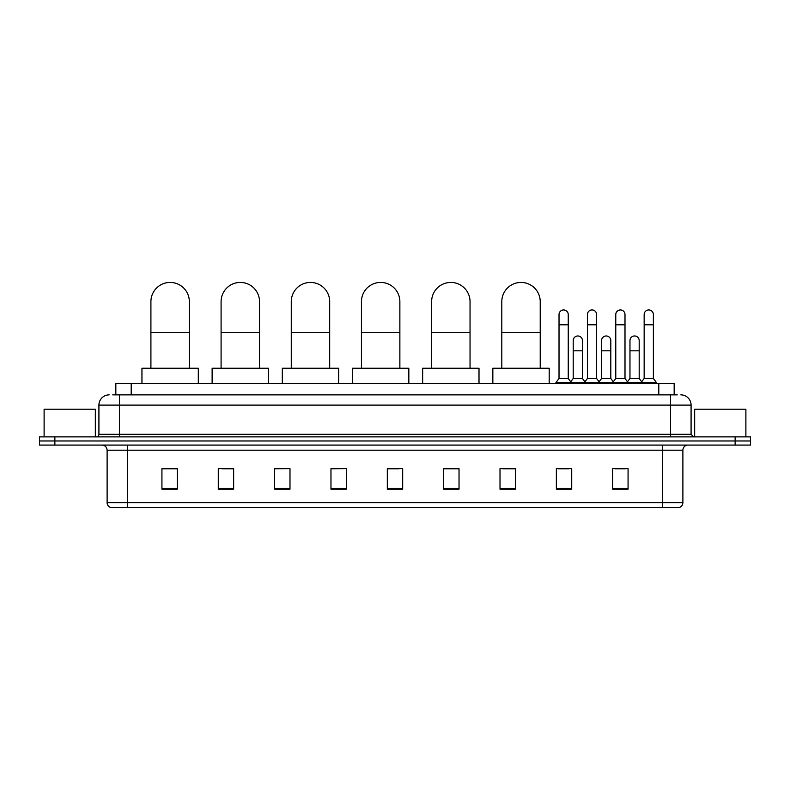 <?xml version="1.0" encoding="UTF-8"?>
<svg xmlns="http://www.w3.org/2000/svg" width="790" height="790" viewBox="0 0 790 790"><rect width="100%" height="100%" fill="white"/><g stroke="black" fill="none" stroke-linecap="round" stroke-linejoin="round"><path stroke-width="1.19" d="M115.834 394.872L115.834 383.604L674.166 383.604L674.166 394.872M112.99 394.872L677.247 394.872M112.753 394.872L119.409 394.872L119.409 405.112L98.918 405.112L98.918 434.312A2.558 2.558 0 0 1 96.36 436.88M109.168 394.872A10.24 10.24 0 0 0 98.918 405.112M680.832 394.872A10.24 10.24 0 0 1 691.082 405.112L691.082 434.312L693.64 436.88M54.866 436.88L39.5 436.88L39.5 440.978L54.866 440.978L39.5 440.978L39.5 445.076L54.866 445.076L54.866 440.978L735.135 440.978L54.866 440.978L54.866 436.88L735.135 436.88L735.135 440.978L750.5 440.978L735.135 440.978L735.135 445.076L54.866 445.076M735.135 445.076L750.5 445.076L750.5 436.88L735.135 436.88M682.886 502.647C682.738 505.106 681.513 506.745 679.193 507.565L662.395 507.565L662.395 502.647L682.886 502.647L682.886 450.191A5.125 5.125 0 0 1 688.001 445.076M662.395 507.565L110.807 507.565A5.125 5.125 0 0 1 107.114 502.647L107.114 450.191C106.818 447.081 105.109 445.372 101.999 445.076M628.07 489.178L628.07 468.687L612.704 468.687L612.704 489.178L628.07 489.178M571.723 489.178L571.723 468.687L556.357 468.687L556.357 489.178L571.723 489.178M515.376 489.178L515.376 468.687L500.011 468.687L500.011 489.178L515.376 489.178M459.029 489.178L459.029 468.687L443.664 468.687L443.664 489.178L459.029 489.178M177.296 489.178L177.296 468.687L161.93 468.687L161.93 489.178L177.296 489.178M233.643 489.178L233.643 468.687L218.277 468.687L218.277 489.178L233.643 489.178M289.989 489.178L289.989 468.687L274.624 468.687L274.624 489.178L289.989 489.178M346.336 489.178L346.336 468.687L330.971 468.687L330.971 489.178L346.336 489.178M402.683 489.178L402.683 468.687L387.317 468.687L387.317 489.178L402.683 489.178M502.568 468.786L515.376 468.786M558.51 468.786L568.751 468.786M615.262 468.786L625.512 468.786M346.336 468.687L330.971 468.786L346.336 468.687M289.989 468.687L274.624 468.786L289.989 468.687M221.862 468.786L233.643 468.786M387.317 468.786L399.098 468.786M177.296 468.786L161.93 468.786M459.029 468.786L443.664 468.786M95.333 436.88L95.333 409.21L44.112 409.21L44.112 436.88M150.91 368.239L150.91 301.642A19.207 19.207 0 0 1 170.127 282.435A19.207 19.207 0 0 1 189.333 301.642A19.207 19.207 0 0 0 170.127 282.435M189.333 368.239L189.333 301.642M198.3 383.604L198.3 368.239L141.953 368.239L141.953 383.604M221.091 368.239L221.091 301.642A19.207 19.207 0 0 1 240.298 282.435A19.207 19.207 0 0 1 259.515 301.642A19.207 19.207 0 0 0 240.298 282.435M259.515 368.239L259.515 301.642M268.472 383.604L268.472 368.239L212.125 368.239L212.125 383.604M291.273 368.239L291.273 301.642A19.207 19.207 0 0 1 310.48 282.435A19.207 19.207 0 0 1 329.687 301.642A19.207 19.207 0 0 0 310.48 282.435M329.687 368.239L329.687 301.642M338.653 383.604L338.653 368.239L282.307 368.239L282.307 383.604M361.445 368.239L361.445 301.642A19.207 19.207 0 0 1 380.662 282.435A19.207 19.207 0 0 1 399.868 301.642A19.207 19.207 0 0 0 380.662 282.435M399.868 368.239L399.868 301.642M408.835 383.604L408.835 368.239L352.488 368.239L352.488 383.604M431.626 368.239L431.626 301.642A19.207 19.207 0 0 1 450.833 282.435A19.207 19.207 0 0 1 470.04 301.642A19.207 19.207 0 0 0 450.833 282.435M470.04 368.239L470.04 301.642M479.007 383.604L479.007 368.239L422.66 368.239L422.66 383.604M501.808 368.239L501.808 301.642A19.207 19.207 0 0 1 521.015 282.435A19.207 19.207 0 0 1 540.222 301.642A19.207 19.207 0 0 0 521.015 282.435M540.222 368.239L540.222 301.642M549.188 383.604L549.188 368.239L492.841 368.239L492.841 383.604M559.024 324.799L568.247 324.799L568.247 378.479L559.024 378.479L559.024 314.548A4.612 4.612 0 0 1 563.922 309.947A4.612 4.612 0 0 1 568.247 314.548A4.612 4.612 0 0 0 563.922 309.947M559.024 378.479L555.953 382.577L555.953 383.604M568.247 378.479L571.318 382.577L555.953 382.577M587.405 378.479L587.405 324.799L596.618 324.799L596.618 378.479L587.405 378.479L584.324 382.577L571.318 382.577L571.318 383.604M587.405 324.799L587.405 314.548A4.612 4.612 0 0 1 592.303 309.947A4.612 4.612 0 0 1 596.618 314.548A4.612 4.612 0 0 0 592.303 309.947M596.618 378.479L599.699 382.577L584.324 382.577L584.324 383.604M615.775 378.479L615.775 324.799L624.999 324.799L624.999 378.479L615.775 378.479L612.704 382.577L599.699 382.577L599.699 383.604M615.775 324.799L615.775 314.548A4.612 4.612 0 0 1 620.683 309.947A4.612 4.612 0 0 1 624.999 314.548A4.612 4.612 0 0 0 620.683 309.947M624.999 378.479L628.07 382.577L612.704 382.577L612.704 383.604M644.156 378.479L644.156 324.799L653.379 324.799L653.379 378.479L644.156 378.479L641.085 382.577L628.07 382.577L628.07 383.604M644.156 324.799L644.156 314.548A4.612 4.612 0 0 1 649.054 309.947A4.612 4.612 0 0 1 653.379 314.548A4.612 4.612 0 0 0 649.054 309.947M653.379 378.479L656.451 382.577L641.085 382.577L641.085 383.604M656.451 382.577L656.451 383.604M573.214 340.569A4.612 4.612 0 0 1 578.112 335.977A4.612 4.612 0 0 1 582.428 340.569L582.428 350.819L573.214 350.819L573.214 340.569M582.428 350.819L582.428 378.479L573.214 378.479L573.214 350.819M573.214 378.479L570.726 381.797M582.428 378.479L584.916 381.797M601.585 340.569A4.612 4.612 0 0 1 606.493 335.977A4.612 4.612 0 0 1 610.808 340.569L610.808 350.819L601.585 350.819L601.585 340.569M610.808 350.819L610.808 378.479L601.585 378.479L601.585 350.819M601.585 378.479L599.106 381.797M610.808 378.479L613.297 381.797M629.966 340.569A4.612 4.612 0 0 1 634.864 335.977A4.612 4.612 0 0 1 639.189 340.569L639.189 350.819L629.966 350.819L629.966 340.569M639.189 350.819L639.189 378.479L629.966 378.479L629.966 350.819M629.966 378.479L627.487 381.797M639.189 378.479L641.678 381.797M745.888 436.88L745.888 409.21L694.667 409.21L694.667 436.88M131.199 394.872L131.199 383.604M658.801 394.872L658.801 383.604M119.409 436.88L119.409 434.312L691.082 434.312M98.918 434.312L119.409 434.312L119.409 405.112L670.592 405.112L670.592 436.88M691.082 405.112L670.592 405.112L670.592 394.872M662.395 445.076L662.395 450.191L107.114 450.191M682.886 450.191L662.395 450.191L662.395 502.647L127.605 502.647L127.605 507.565M107.114 502.647L127.605 502.647L127.605 445.076M402.683 488.467L387.317 488.467M346.336 488.467L330.971 488.467M289.989 488.467L274.624 488.467M233.643 488.467L218.277 488.467M177.296 488.467L161.93 488.467M459.029 488.467L443.664 488.467M515.376 488.467L500.011 488.467M571.723 488.467L556.357 488.467M628.07 488.467L612.704 488.467M150.91 332.383L189.333 332.383M221.091 332.383L259.515 332.383M291.273 332.383L329.687 332.383M361.445 332.383L399.868 332.383M431.626 332.383L470.04 332.383M501.808 332.383L540.222 332.383M568.247 324.799L568.247 314.548M596.618 324.799L596.618 314.548M624.999 324.799L624.999 314.548M653.379 324.799L653.379 314.548"/></g></svg>
